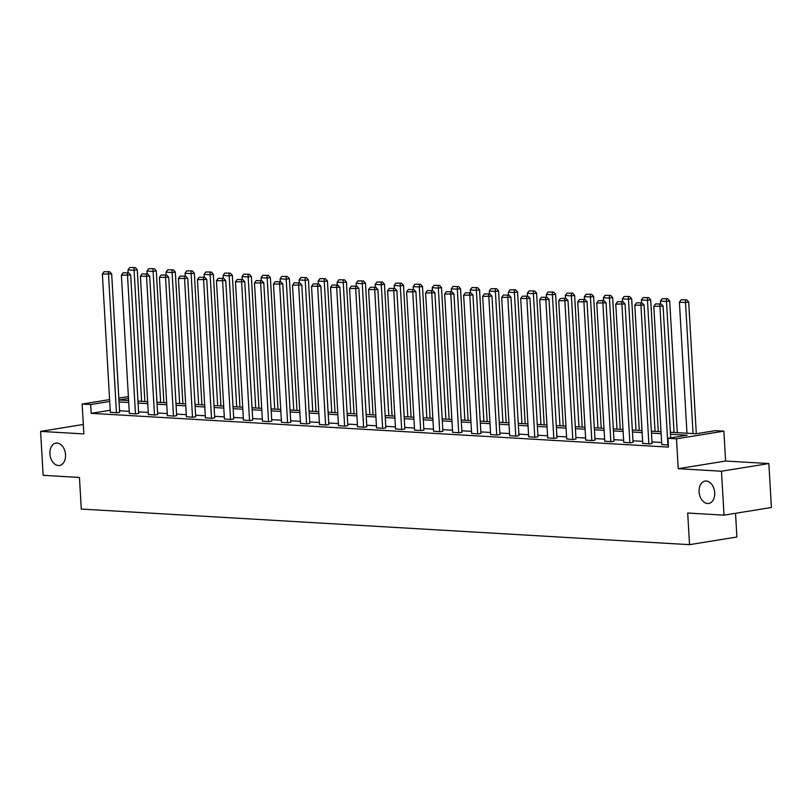<?xml version="1.0" encoding="UTF-8"?>
<svg xmlns="http://www.w3.org/2000/svg" width="812" height="812" viewBox="0 0 812 812"><rect width="100%" height="100%" fill="white"/><g stroke="black" fill="none" stroke-linecap="round" stroke-linejoin="round"><path stroke-width="1.22" d="M699.102 491.808A11.338 7.714 80.8 0 1 705.1 481.069A11.338 7.714 80.8 0 1 714.702 492.711A11.338 7.714 80.8 0 1 708.714 503.45A11.338 7.714 80.8 0 1 699.102 491.808M49.908 453.827A11.338 7.714 80.8 0 1 55.906 443.088A11.338 7.714 80.8 0 1 65.518 454.74A11.338 7.714 80.8 0 1 59.52 465.469A11.338 7.714 80.8 0 1 49.908 453.827M670.367 432.258L696.128 433.76L715.342 430.664L723.878 431.162L676.487 438.815L667.961 438.318L687.165 435.212L670.489 434.237M725.593 461.033L678.213 468.686L721.482 471.224L724.02 515.153L771.4 507.5L768.862 463.561L725.593 461.033L723.878 431.162M735.53 513.296L736.9 537.006L689.52 544.659L81.281 509.073L79.454 477.446L43.137 475.324L40.6 431.385L83.869 433.923L82.144 404.041L109.61 399.605M721.482 471.224L768.862 463.561M83.331 424.483L40.6 431.385M110.219 410.253L91.188 413.328L668.459 447.097L667.961 438.318M661.658 442.479L651.975 441.911M642.637 441.363L632.964 440.794M623.626 440.246L613.943 439.688M604.605 439.14L594.932 438.571M585.594 438.023L575.911 437.465M566.583 436.917L556.9 436.348M547.562 435.8L537.889 435.232M528.551 434.694L518.868 434.126M509.53 433.578L499.857 433.009M490.519 432.461L480.836 431.903M471.508 431.355L461.825 430.786M452.487 430.238L442.814 429.67M433.476 429.132L423.793 428.563M414.455 428.015L404.782 427.447M395.444 426.899L385.771 426.341M376.433 425.792L366.75 425.224M357.412 424.676L347.739 424.108M338.401 423.57L328.718 423.001M319.38 422.453L309.707 421.885M300.369 421.337L290.696 420.778M281.358 420.23L271.675 419.662M262.337 419.114L252.664 418.545M243.326 418.007L233.643 417.439M224.305 416.891L214.632 416.323M205.294 415.774L195.621 415.216M186.283 414.668L176.6 414.1M167.262 413.552L157.589 412.983M148.251 412.445L138.568 411.877M129.23 411.329L119.557 410.76M110.341 412.273L117.05 412.8L119.638 412.242M129.352 413.389L136.061 413.917L138.659 413.359M148.373 414.496L155.082 415.023L157.67 414.475M167.384 415.612L174.093 416.14L176.691 415.582M186.395 416.729L193.114 417.246L195.702 416.698M205.416 417.835L212.125 418.363L214.713 417.804M224.427 418.951L231.136 419.479L233.734 418.921M243.448 420.058L250.157 420.586L252.745 420.037M262.459 421.174L269.168 421.702L271.766 421.144M281.47 422.291L288.189 422.808L290.777 422.26M300.491 423.397L307.2 423.925L309.788 423.367M319.502 424.514L326.211 425.031L328.809 424.483M338.523 425.62L345.232 426.148L347.82 425.6M357.534 426.736L364.243 427.264L366.841 426.706M376.545 427.853L383.264 428.371L385.852 427.822M395.566 428.959L402.275 429.487L404.863 428.929M414.577 430.076L421.286 430.593L423.884 430.045M433.588 431.182L440.307 431.71L442.895 431.162M452.609 432.299L459.318 432.826L461.916 432.268M471.62 433.415L478.339 433.933L480.927 433.385M490.641 434.522L497.35 435.049L499.938 434.491M509.652 435.638L516.361 436.156L518.959 435.608M528.663 436.744L535.382 437.272L537.97 436.724M547.684 437.861L554.393 438.389L556.991 437.83M566.695 438.977L573.414 439.495L576.002 438.947M585.716 440.084L592.425 440.611L595.013 440.053M604.727 441.2L611.436 441.718L614.034 441.17M623.738 442.307L630.457 442.834L633.045 442.286M642.759 443.423L649.468 443.951L652.066 443.393M661.77 444.54L668.347 445.047M678.213 468.686L676.487 438.815M91.188 413.328L90.68 404.538L82.144 404.041M724.02 515.153L687.693 513.032L689.52 544.659M118.938 399.991L128.611 400.56M137.949 401.108L147.632 401.676M156.97 402.224L166.643 402.782M175.981 403.331L185.654 403.899M194.992 404.447L204.675 405.015M214.013 405.553L223.686 406.122M233.024 406.67L242.707 407.238M252.045 407.786L261.718 408.345M271.056 408.893L280.729 409.461M290.067 410.009L299.75 410.578M309.088 411.116L318.761 411.684M328.099 412.232L337.782 412.8M347.12 413.349L356.793 413.907M366.131 414.455L375.804 415.023M385.142 415.571L394.825 416.14M404.163 416.678L413.836 417.246M423.174 417.794L432.857 418.363M442.195 418.911L451.868 419.469M461.206 420.017L470.879 420.586M480.217 421.134L489.9 421.702M499.238 422.24L508.911 422.808M518.249 423.356L527.932 423.925M537.27 424.473L546.943 425.031M556.281 425.579L565.954 426.148M575.292 426.696L584.975 427.264M594.313 427.802L603.986 428.371M613.324 428.919L623.007 429.487M632.345 430.035L642.018 430.593M651.356 431.142L661.029 431.71M128.489 398.438L118.938 399.981M118.826 398.113L128.387 396.571M109.711 401.473L90.68 404.538M661.151 433.689L651.468 433.121M642.13 432.573L632.457 432.014M623.119 431.466L613.436 430.898M604.098 430.35L594.425 429.781M585.087 429.243L575.414 428.675M566.076 428.127L556.393 427.559M547.055 427.01L537.382 426.452M528.044 425.904L518.36 425.336M509.022 424.788L499.35 424.219M490.012 423.681L480.339 423.113M471.001 422.565L461.317 421.996M451.979 421.448L442.307 420.89M432.969 420.342L423.285 419.774M413.947 419.225L404.274 418.657M394.936 418.119L385.264 417.551M375.926 417.003L366.242 416.434M356.904 415.886L347.231 415.328M337.893 414.78L328.21 414.211M318.872 413.663L309.199 413.095M299.861 412.557L290.188 411.988M280.85 411.44L271.167 410.872M261.829 410.324L252.156 409.766M242.818 409.218L233.135 408.649M223.807 408.101L214.124 407.533M204.786 406.995L195.113 406.426M185.775 405.878L176.092 405.31M166.754 404.762L157.081 404.203M147.743 403.655L138.06 403.087M128.732 402.539L119.049 401.981M110.341 412.405L102.373 274.07L111.67 273.908L109.661 271.726L104.109 271.685L109.661 271.726M119.648 412.384L111.67 273.908M116.441 412.76L108.382 271.939M104.109 271.685L102.373 274.07M144.871 401.514L137.279 269.777L134.081 270.294L141.633 401.321M128.144 272.812L127.981 269.929L129.727 267.544L135.269 267.595L129.727 267.544M133.99 267.798L134.081 270.294L127.981 269.929M135.269 267.595L137.279 269.777M129.362 413.521L121.384 275.187L130.681 275.024L128.672 272.842L123.13 272.802L128.672 272.842M138.669 413.491L130.681 275.024M135.452 413.876L127.393 273.045M123.13 272.802L121.384 275.187M148.373 414.627L140.395 276.293L149.692 276.131L147.693 273.948L142.141 273.908L147.693 273.948M157.68 414.607L149.692 276.131M154.473 414.993L146.404 274.162M142.141 273.908L140.395 276.293M163.892 402.63L156.29 270.883L153.092 271.401L160.644 402.437M147.165 273.918L146.992 271.046L148.738 268.66L154.29 268.701L148.738 268.66M153.011 268.904L153.092 271.401L146.992 271.046M154.29 268.701L156.29 270.883M182.903 403.737L175.311 272L172.103 272.517L179.665 403.544M166.176 275.035L166.013 272.162L167.759 269.767L173.301 269.817L167.759 269.767M172.022 270.02L172.103 272.517L166.013 272.162M173.301 269.817L175.311 272M167.394 415.744L159.416 277.41L168.713 277.247L166.704 275.065L161.162 275.024L166.704 275.065M176.691 415.714L168.713 277.247M173.484 416.099L165.425 275.268M161.162 275.024L159.416 277.41M186.405 416.86L178.427 278.516L187.724 278.364L185.715 276.181L180.173 276.131L185.715 276.181M195.712 416.83L187.724 278.364M192.505 417.216L184.436 276.385M180.173 276.131L178.427 278.516M205.416 417.967L197.448 279.632L206.745 279.47L204.736 277.288L199.184 277.247L204.736 277.288M214.723 417.947L206.745 279.47M211.516 418.322L203.457 277.501M199.184 277.247L197.448 279.632M201.924 404.853L194.322 273.106L191.124 273.624L198.676 404.66M185.197 276.151L185.024 273.268L186.77 270.883L192.312 270.924L186.77 270.883M191.033 271.137L191.124 273.624L185.024 273.268M192.312 270.924L194.322 273.106M220.935 405.959L213.343 274.223L210.135 274.74L217.687 405.777M204.208 277.257L204.045 274.385L205.781 272L211.333 272.04L205.781 272M210.054 272.243L210.135 274.74L204.045 274.385M211.333 272.04L213.343 274.223M239.946 407.076L232.354 275.339L229.157 275.857L236.708 406.883M223.219 278.374L223.056 275.491L224.802 273.106L230.344 273.147L224.802 273.106M229.065 273.36L229.157 275.857L223.056 275.491M230.344 273.147L232.354 275.339M224.437 419.083L216.459 280.749L225.756 280.587L223.747 278.404L218.205 278.364L223.747 278.404M233.744 419.053L225.756 280.587M230.527 419.439L222.468 278.607M218.205 278.364L216.459 280.749M258.967 408.192L251.365 276.445L248.167 276.963L255.719 408M242.24 279.48L242.067 276.608L243.813 274.223L249.365 274.263L243.813 274.223M248.086 274.466L248.167 276.963L242.067 276.608M249.365 274.263L251.365 276.445M243.448 420.19L235.47 281.855L244.767 281.693L242.768 279.511L237.216 279.47L242.768 279.511M252.755 420.169L244.767 281.693M249.548 420.555L241.479 279.724M237.216 279.47L235.47 281.855M277.978 409.299L270.386 277.562L267.178 278.08L274.74 409.106M261.251 280.597L261.088 277.724L262.834 275.329L268.376 275.38L262.834 275.329M267.097 275.583L267.178 278.08L261.088 277.724M268.376 275.38L270.386 277.562M262.469 421.306L254.491 282.972L263.788 282.809L261.779 280.627L256.237 280.587L261.779 280.627M271.766 421.276L263.788 282.809M268.559 421.661L260.5 280.83M256.237 280.587L254.491 282.972M296.999 410.415L289.397 278.668L286.2 279.186L293.751 410.222M280.272 281.713L280.099 278.831L281.845 276.445L287.387 276.486L281.845 276.445M286.108 276.699L286.2 279.186L280.099 278.831M287.387 276.486L289.397 278.668M281.48 422.423L273.502 284.078L282.799 283.926L280.79 281.744L275.248 281.693L280.79 281.744M290.787 422.392L282.799 283.926M287.58 422.778L279.511 281.947M275.248 281.693L273.502 284.078M316.01 411.522L308.418 279.785L305.21 280.302L312.762 411.339M299.283 282.82L299.12 279.947L300.856 277.562L306.408 277.602L300.856 277.562M305.129 277.805L305.21 280.302L299.12 279.947M306.408 277.602L308.418 279.785M300.491 423.529L292.523 285.195L301.81 285.032L299.811 282.85L294.259 282.809L299.811 282.85M309.798 423.509L301.81 285.032M306.591 423.884L298.532 283.063M294.259 282.809L292.523 285.195M335.021 412.638L327.429 280.901L324.232 281.409L331.783 412.445M318.294 283.936L318.131 281.053L319.877 278.668L325.419 278.709L319.877 278.668M324.14 278.922L324.232 281.409L318.131 281.053M325.419 278.709L327.429 280.901M319.512 424.646L311.534 286.311L320.831 286.149L318.822 283.967L313.28 283.926L318.822 283.967M328.809 424.615L320.831 286.149M325.602 425.001L317.543 284.17M313.28 283.926L311.534 286.311M354.042 413.755L346.44 282.008L343.243 282.525L350.794 413.562M337.315 285.042L337.142 282.17L338.888 279.785L344.44 279.825L338.888 279.785M343.151 280.028L343.243 282.525L337.142 282.17M344.44 279.825L346.44 282.008M338.523 425.752L330.545 287.418L339.842 287.255L337.843 285.073L332.291 285.032L337.843 285.073M347.83 425.732L339.842 287.255M344.623 426.117L336.554 285.286M332.291 285.032L330.545 287.418M373.053 414.861L365.461 283.124L362.253 283.642L369.815 414.668M356.326 286.159L356.163 283.286L357.909 280.891L363.451 280.942L357.909 280.891M362.172 281.145L362.253 283.642L356.163 283.286M363.451 280.942L365.461 283.124M357.544 426.868L349.566 288.534L358.863 288.372L356.854 286.189L351.312 286.149L356.854 286.189M366.841 426.838L358.863 288.372M363.634 427.224L355.575 286.392M351.312 286.149L349.566 288.534M392.074 415.977L384.472 284.23L381.275 284.748L388.826 415.785M375.347 287.275L375.174 284.393L376.92 282.008L382.462 282.048L376.92 282.008M381.183 282.261L381.275 284.748L375.174 284.393M382.462 282.048L384.472 284.23M376.555 427.985L368.577 289.64L377.874 289.488L375.865 287.306L370.323 287.255L375.865 287.306M385.862 427.954L377.874 289.488M382.655 428.34L374.586 287.509M370.323 287.255L368.577 289.64M411.085 417.084L403.493 285.347L400.286 285.865L407.837 416.901M394.358 288.382L394.196 285.509L395.931 283.124L401.483 283.165L395.931 283.124M400.204 283.368L400.286 285.865L394.196 285.509M401.483 283.165L403.493 285.347M395.566 429.091L387.598 290.757L396.885 290.594L394.886 288.412L389.334 288.372L394.886 288.412M404.873 429.071L396.885 290.594M401.666 429.446L393.607 288.625M389.334 288.372L387.598 290.757M430.096 418.2L422.504 286.463L419.296 286.971L426.858 418.007M413.369 289.498L413.207 286.616L414.952 284.23L420.494 284.271L414.952 284.23M419.215 284.484L419.296 286.971L413.207 286.616M420.494 284.271L422.504 286.463M414.587 430.208L406.609 291.873L415.906 291.711L413.897 289.529L408.355 289.488L413.897 289.529M423.884 430.177L415.906 291.711M420.677 430.563L412.618 289.732M408.355 289.488L406.609 291.873M449.117 419.317L441.515 287.57L438.318 288.087L445.869 419.124M432.39 290.605L432.217 287.732L433.963 285.347L439.515 285.388L433.963 285.347M438.226 285.591L438.318 288.087L432.217 287.732M439.515 285.388L441.515 287.57M433.598 431.314L425.62 292.98L434.917 292.817L432.918 290.635L427.366 290.594L432.918 290.635M442.905 431.294L434.917 292.817M439.698 431.679L431.629 290.848M427.366 290.594L425.62 292.98M468.128 420.423L460.536 288.686L457.329 289.204L464.89 420.23M451.401 291.721L451.239 288.849L452.984 286.453L458.526 286.504L452.984 286.453M457.247 286.707L457.329 289.204L451.239 288.849M458.526 286.504L460.536 288.686M452.619 432.431L444.641 294.096L453.938 293.934L451.929 291.752L446.387 291.711L451.929 291.752M461.916 432.4L453.938 293.934M458.709 432.786L450.65 291.955M446.387 291.711L444.641 294.096M487.149 421.54L479.547 289.793L476.35 290.31L483.901 421.347M470.422 292.838L470.249 289.955L471.995 287.57L477.537 287.61L471.995 287.57M476.258 287.824L476.35 290.31L470.249 289.955M477.537 287.61L479.547 289.793M471.63 433.547L463.652 295.203L472.949 295.05L470.94 292.868L465.398 292.817L470.94 292.868M480.937 433.517L472.949 295.05M477.72 433.902L469.661 293.071M465.398 292.817L463.652 295.203M506.16 422.646L498.568 290.909L495.361 291.427L502.912 422.463M489.433 293.944L489.271 291.072L491.006 288.686L496.558 288.727L491.006 288.686M495.279 288.93L495.361 291.427L489.271 291.072M496.558 288.727L498.568 290.909M490.641 434.653L482.673 296.319L491.96 296.157L489.961 293.974L484.409 293.934L489.961 293.974M499.948 434.623L491.96 296.157M496.741 435.009L488.682 294.188M484.409 293.934L482.673 296.319M525.171 423.762L517.579 292.026L514.372 292.533L521.933 423.57M508.444 295.06L508.282 292.178L510.027 289.793L515.569 289.833L510.027 289.793M514.29 290.046L514.372 292.533L508.282 292.178M515.569 289.833L517.579 292.026M509.662 435.77L501.684 297.436L510.981 297.273L508.972 295.091L503.43 295.05L508.972 295.091M518.959 435.739L510.981 297.273M515.752 436.125L507.693 295.294M503.43 295.05L501.684 297.436M544.192 424.879L536.59 293.132L533.393 293.65L540.944 424.686M527.465 296.167L527.292 293.294L529.038 290.909L534.59 290.95L529.038 290.909M533.301 291.153L533.393 293.65L527.292 293.294M534.59 290.95L536.59 293.132M528.673 436.876L520.695 298.542L529.992 298.38L527.993 296.197L522.441 296.157L527.993 296.197M537.98 436.856L529.992 298.38M534.773 437.242L526.704 296.41M522.441 296.157L520.695 298.542M563.203 425.985L555.611 294.248L552.404 294.766L559.965 425.792M546.476 297.283L546.314 294.411L548.059 292.015L553.601 292.066L548.059 292.015M552.322 292.269L552.404 294.766L546.314 294.411M553.601 292.066L555.611 294.248M547.694 437.993L539.716 299.658L549.013 299.496L547.004 297.314L541.462 297.273L547.004 297.314M556.991 437.962L549.013 299.496M553.784 438.348L545.725 297.517M541.462 297.273L539.716 299.658M582.214 427.102L574.622 295.355L571.425 295.872L578.976 426.909M565.497 298.4L565.325 295.517L567.07 293.132L572.612 293.173L567.07 293.132M571.333 293.386L571.425 295.872L565.325 295.517M572.612 293.173L574.622 295.355M566.705 439.109L558.727 300.765L568.024 300.613L566.015 298.43L560.473 298.38L566.015 298.43M576.012 439.079L568.024 300.613M572.795 439.465L564.736 298.633M560.473 298.38L558.727 300.765M601.235 428.208L593.643 296.471L590.436 296.989L597.987 428.025M584.508 299.506L584.346 296.634L586.081 294.248L591.633 294.289L586.081 294.248M590.354 294.492L590.436 296.989L584.346 296.634M591.633 294.289L593.643 296.471M585.716 440.216L577.748 301.881L587.035 301.719L585.036 299.537L579.484 299.496L585.036 299.537M595.023 440.185L587.035 301.719M591.816 440.571L583.757 299.75M579.484 299.496L577.748 301.881M620.246 429.325L612.654 297.578L609.447 298.095L617.008 429.132M603.519 300.623L603.357 297.74L605.102 295.355L610.644 295.395L605.102 295.355M609.365 295.609L609.447 298.095L603.357 297.74M610.644 295.395L612.654 297.578M604.737 441.332L596.759 302.998L606.056 302.835L604.047 300.653L598.505 300.613L604.047 300.653M614.034 441.302L606.056 302.835M610.827 441.687L602.768 300.856M598.505 300.613L596.759 302.998M639.267 430.441L631.665 298.694L628.468 299.212L636.019 430.248M622.54 301.729L622.368 298.857L624.113 296.471L629.665 296.512L624.113 296.471M628.376 296.715L628.468 299.212L622.368 298.857M629.665 296.512L631.665 298.694M623.748 442.438L615.77 304.104L625.067 303.942L623.068 301.76L617.516 301.719L623.068 301.76M633.055 442.418L625.067 303.942M629.848 442.804L621.779 301.973M617.516 301.719L615.77 304.104M658.278 431.548L650.686 299.811L647.479 300.328L655.04 431.355M641.551 302.846L641.389 299.973L643.134 297.578L648.676 297.628L643.134 297.578M647.397 297.831L647.479 300.328L641.389 299.973M648.676 297.628L650.686 299.811M642.769 443.555L634.791 305.221L644.089 305.058L642.079 302.876L636.527 302.835L642.079 302.876M652.066 443.525L644.089 305.058M648.859 443.91L640.8 303.079M636.527 302.835L634.791 305.221M677.289 432.664L669.697 300.917L666.5 301.435L674.051 432.471M660.572 303.962L660.4 301.079L662.145 298.694L667.687 298.735L662.145 298.694M666.408 298.948L666.5 301.435L660.4 301.079M667.687 298.735L669.697 300.917M661.78 444.671L653.802 306.327L663.099 306.175L661.09 303.992L655.548 303.942L661.09 303.992M670.692 437.871L663.099 306.175M667.87 445.027L659.811 304.195M655.548 303.942L653.802 306.327M696.31 433.73L688.708 302.034L685.511 302.551L693.062 433.588M686.972 433.222L679.421 302.196L681.156 299.811L686.708 299.851L681.156 299.811M685.429 300.054L685.511 302.551L679.421 302.196M686.708 299.851L688.708 302.034"/></g></svg>
